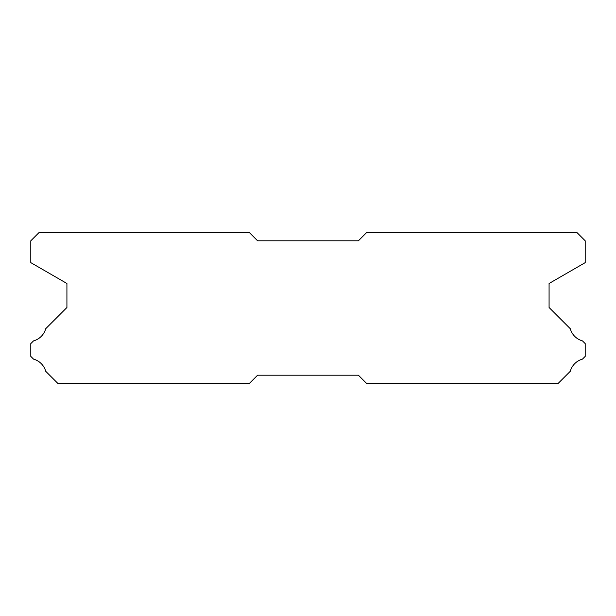 <?xml version="1.0" encoding="UTF-8"?>
<svg xmlns="http://www.w3.org/2000/svg" width="616" height="616" viewBox="0 0 616 616"><rect width="100%" height="100%" fill="white"/><g stroke="black" fill="none" stroke-linecap="round" stroke-linejoin="round"><path stroke-width="0.92" d="M249.203 232.401L39.201 232.401L30.8 240.802L30.8 262.639L66.921 283.491L66.921 307.5L45.715 328.705A17.471 17.471 0 0 1 33.51 340.902L30.8 343.613L30.8 356.387L33.533 359.12A17.471 17.471 0 0 1 45.707 371.286L58.019 383.599L249.203 383.599L257.603 375.198L358.397 375.198L366.797 383.599L557.981 383.599L570.293 371.286A17.471 17.471 0 0 1 582.466 359.12L585.2 356.387L585.2 343.613L582.49 340.902A17.471 17.471 0 0 1 570.285 328.705L549.079 307.5L549.079 283.491L585.2 262.639L585.2 240.802L576.799 232.401L366.797 232.401L358.397 240.802L257.603 240.802L249.203 232.401"/></g></svg>
